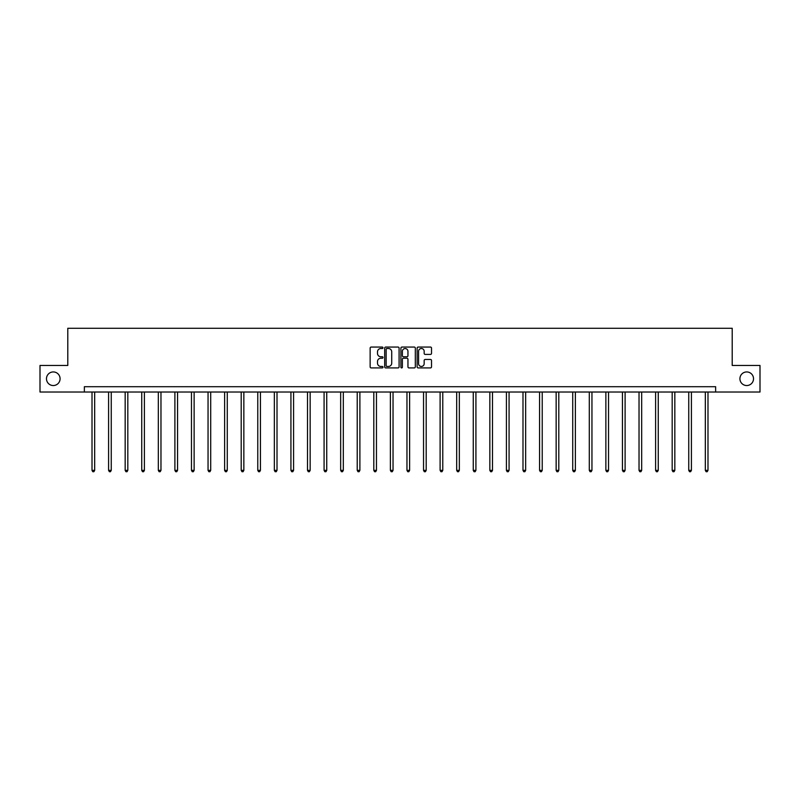 <?xml version="1.0" encoding="UTF-8"?>
<svg xmlns="http://www.w3.org/2000/svg" width="800" height="800" viewBox="0 0 800 800"><rect width="100%" height="100%" fill="white"/><g stroke="black" fill="none" stroke-linecap="round" stroke-linejoin="round"><path stroke-width="1.2" d="M739.92 378.74A6.8 6.8 0 0 0 746.72 385.54A6.8 6.8 0 0 0 753.52 378.74A6.8 6.8 0 0 0 746.72 371.94A6.8 6.8 0 0 0 739.92 378.74M46.48 378.74A6.8 6.8 0 0 0 53.28 385.54A6.8 6.8 0 0 0 60.08 378.74A6.8 6.8 0 0 0 53.28 371.94A6.8 6.8 0 0 0 46.48 378.74M383 347.79A0.73 0.73 0 0 0 382.27 347.06L371.19 347.06A1.04 1.04 0 0 0 370.14 348.1L370.14 366.87A1.04 1.04 0 0 0 371.19 367.92L382.27 367.92A0.73 0.73 0 0 0 383 367.19A0.73 0.73 0 0 0 382.27 366.46L380.84 366.46A3.34 3.34 0 0 1 377.5 363.12L377.5 361.55A3.34 3.34 0 0 1 380.84 358.22L382.27 358.22A0.73 0.73 0 0 0 383 357.49A0.73 0.73 0 0 0 382.27 356.76L380.84 356.76A3.34 3.34 0 0 1 377.5 353.42L377.5 351.85A3.34 3.34 0 0 1 380.84 348.52L382.27 348.52A0.73 0.73 0 0 0 383 347.79M430.48 354.41A1.04 1.04 0 0 0 431.52 353.37L431.52 348.1A1.04 1.04 0 0 0 430.48 347.06L418.17 347.06A1.04 1.04 0 0 0 417.13 348.1L417.13 366.87A1.04 1.04 0 0 0 418.17 367.92L430.48 367.92A1.04 1.04 0 0 0 431.52 366.87L431.52 360.51A1.04 1.04 0 0 0 430.48 359.47L425.21 359.47A1.04 1.04 0 0 0 424.17 360.51L424.17 363.67A2.79 2.79 0 0 1 421.38 366.46A2.79 2.79 0 0 1 418.59 363.67L418.59 351.31A2.79 2.79 0 0 1 421.38 348.52A2.79 2.79 0 0 1 424.17 351.31L424.17 353.37A1.04 1.04 0 0 0 425.21 354.41L430.48 354.41M84.36 392.02L40 392.02L40 365.46L67.79 365.46L67.79 328.27L732.21 328.27L732.21 365.46L760 365.46L760 392.02L715.64 392.02L715.64 386.71L84.36 386.71L84.36 392.02L715.64 392.02M399.09 348.1A1.04 1.04 0 0 0 398.04 347.06L385.74 347.06A1.04 1.04 0 0 0 384.69 348.1L384.69 366.87A1.04 1.04 0 0 0 385.74 367.92L398.04 367.92A1.04 1.04 0 0 0 399.09 366.87L399.09 348.1M401.96 347.06L414.26 347.06A1.04 1.04 0 0 1 415.31 348.1L415.31 366.87A1.04 1.04 0 0 1 414.26 367.92L409 367.92A1.04 1.04 0 0 1 407.95 366.87L407.95 359.26A1.04 1.04 0 0 0 406.91 358.22L403.42 358.22A1.04 1.04 0 0 0 402.37 359.26L402.37 367.19A0.73 0.73 0 0 1 401.64 367.92A0.73 0.73 0 0 1 400.91 367.19L400.91 348.1A1.04 1.04 0 0 1 401.96 347.06M386.88 348.52A0.73 0.73 0 0 0 386.15 349.25L386.15 365.73A0.73 0.73 0 0 0 386.88 366.46L388.4 366.46A3.34 3.34 0 0 0 391.73 363.12L391.73 351.85A3.34 3.34 0 0 0 388.4 348.52L386.88 348.52M407.95 351.36A2.79 2.79 0 0 0 405.16 348.57A2.79 2.79 0 0 0 402.37 351.36L402.37 355.71A1.04 1.04 0 0 0 403.42 356.76L406.91 356.76A1.04 1.04 0 0 0 407.95 355.71L407.95 351.36M92.01 392.02L92.01 470.35L94.67 470.35L94.67 392.02M94.67 470.35L93.87 471.73L92.81 471.73L92.01 470.35M108.59 392.02L108.59 470.35L111.25 470.35L111.25 392.02M111.25 470.35L110.45 471.73L109.39 471.73L108.59 470.35M125.17 392.02L125.17 470.35L127.82 470.35L127.82 392.02M127.82 470.35L127.02 471.73L125.96 471.73L125.17 470.35M141.74 392.02L141.74 470.35L144.4 470.35L144.4 392.02M144.4 470.35L143.6 471.73L142.54 471.73L141.74 470.35M158.32 392.02L158.32 470.35L160.97 470.35L160.97 392.02M160.97 470.35L160.18 471.73L159.11 471.73L158.32 470.35M174.89 392.02L174.89 470.35L177.55 470.35L177.55 392.02M177.55 470.35L176.75 471.73L175.69 471.73L174.89 470.35M191.47 392.02L191.47 470.35L194.13 470.35L194.13 392.02M194.13 470.35L193.33 471.73L192.27 471.73L191.47 470.35M208.05 392.02L208.05 470.35L210.7 470.35L210.7 392.02M210.7 470.35L209.91 471.73L208.84 471.73L208.05 470.35M224.62 392.02L224.62 470.35L227.28 470.35L227.28 392.02M227.28 470.35L226.48 471.73L225.42 471.73L224.62 470.35M241.2 392.02L241.2 470.35L243.85 470.35L243.85 392.02M243.85 470.35L243.06 471.73L242 471.73L241.2 470.35M257.77 392.02L257.77 470.35L260.43 470.35L260.43 392.02M260.43 470.35L259.63 471.73L258.57 471.73L257.77 470.35M274.35 392.02L274.35 470.35L277.01 470.35L277.01 392.02M277.01 470.35L276.21 471.73L275.15 471.73L274.35 470.35M290.93 392.02L290.93 470.35L293.58 470.35L293.58 392.02M293.58 470.35L292.79 471.73L291.72 471.73L290.93 470.35M307.5 392.02L307.5 470.35L310.16 470.35L310.16 392.02M310.16 470.35L309.36 471.73L308.3 471.73L307.5 470.35M324.08 392.02L324.08 470.35L326.74 470.35L326.74 392.02M326.74 470.35L325.94 471.73L324.88 471.73L324.08 470.35M340.66 392.02L340.66 470.35L343.31 470.35L343.31 392.02M343.31 470.35L342.51 471.73L341.45 471.73L340.66 470.35M357.23 392.02L357.23 470.35L359.89 470.35L359.89 392.02M359.89 470.35L359.09 471.73L358.03 471.73L357.23 470.35M373.81 392.02L373.81 470.35L376.46 470.35L376.46 392.02M376.46 470.35L375.67 471.73L374.6 471.73L373.81 470.35M390.38 392.02L390.38 470.35L393.04 470.35L393.04 392.02M393.04 470.35L392.24 471.73L391.18 471.73L390.38 470.35M406.96 392.02L406.96 470.35L409.62 470.35L409.62 392.02M409.62 470.35L408.82 471.73L407.76 471.73L406.96 470.35M423.54 392.02L423.54 470.35L426.19 470.35L426.19 392.02M426.19 470.35L425.4 471.73L424.33 471.73L423.54 470.35M440.11 392.02L440.11 470.35L442.77 470.35L442.77 392.02M442.77 470.35L441.97 471.73L440.91 471.73L440.11 470.35M456.69 392.02L456.69 470.35L459.34 470.35L459.34 392.02M459.34 470.35L458.55 471.73L457.49 471.73L456.69 470.35M473.26 392.02L473.26 470.35L475.92 470.35L475.92 392.02M475.92 470.35L475.12 471.73L474.06 471.73L473.26 470.35M489.84 392.02L489.84 470.35L492.5 470.35L492.5 392.02M492.5 470.35L491.7 471.73L490.64 471.73L489.84 470.35M506.42 392.02L506.42 470.35L509.07 470.35L509.07 392.02M509.07 470.35L508.28 471.73L507.21 471.73L506.42 470.35M522.99 392.02L522.99 470.35L525.65 470.35L525.65 392.02M525.65 470.35L524.85 471.73L523.79 471.73L522.99 470.35M539.57 392.02L539.57 470.35L542.23 470.35L542.23 392.02M542.23 470.35L541.43 471.73L540.37 471.73L539.57 470.35M556.15 392.02L556.15 470.35L558.8 470.35L558.8 392.02M558.8 470.35L558 471.73L556.94 471.73L556.15 470.35M572.72 392.02L572.72 470.35L575.38 470.35L575.38 392.02M575.38 470.35L574.58 471.73L573.52 471.73L572.72 470.35M589.3 392.02L589.3 470.35L591.95 470.35L591.95 392.02M591.95 470.35L591.16 471.73L590.09 471.73L589.3 470.35M605.87 392.02L605.87 470.35L608.53 470.35L608.53 392.02M608.53 470.35L607.73 471.73L606.67 471.73L605.87 470.35M622.45 392.02L622.45 470.35L625.11 470.35L625.11 392.02M625.11 470.35L624.31 471.73L623.25 471.73L622.45 470.35M639.03 392.02L639.03 470.35L641.68 470.35L641.68 392.02M641.68 470.35L640.89 471.73L639.82 471.73L639.03 470.35M655.6 392.02L655.6 470.35L658.26 470.35L658.26 392.02M658.26 470.35L657.46 471.73L656.4 471.73L655.6 470.35M672.18 392.02L672.18 470.35L674.83 470.35L674.83 392.02M674.83 470.35L674.04 471.73L672.98 471.73L672.18 470.35M688.75 392.02L688.75 470.35L691.41 470.35L691.41 392.02M691.41 470.35L690.61 471.73L689.55 471.73L688.75 470.35M705.33 392.02L705.33 470.35L707.99 470.35L707.99 392.02M707.99 470.35L707.19 471.73L706.13 471.73L705.33 470.35"/></g></svg>
